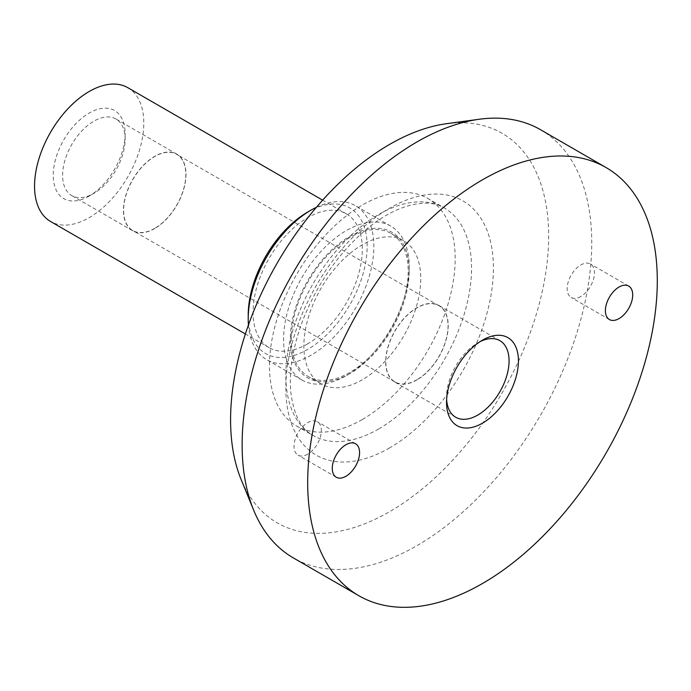 <?xml version="1.0" encoding="UTF-8"?>
<svg xmlns="http://www.w3.org/2000/svg" width="691" height="691" viewBox="0 0 691 691"><rect width="100%" height="100%" fill="white"/><g stroke="black" fill="none" stroke-linecap="round" stroke-linejoin="round"><path stroke-width="0.52" stroke-dasharray="3.46 2.59" d="M540.543 129.718A247.214 142.726 -60 0 1 578.436 327.819A247.214 142.726 -60 0 1 416.932 545.657A247.214 142.726 -60 0 1 293.33 557.905M446.369 123.732A224.912 129.856 -60 0 1 546.02 271.062A224.912 129.856 -60 0 1 389.62 511.685A224.912 129.856 -60 0 1 241.055 479.347M362.309 419.506A131.333 75.829 -60 0 1 296.646 426.01A131.333 75.829 -60 0 1 296.646 274.362A131.333 75.829 -60 0 1 427.971 198.542A131.333 75.829 -60 0 1 448.105 303.772A131.333 75.829 -60 0 1 362.309 419.506M362.309 379.765A82.661 47.722 -60 0 1 320.978 383.859A82.661 47.722 -60 0 1 320.978 288.415A82.661 47.722 -60 0 1 403.639 240.684A82.661 47.722 -60 0 1 416.31 306.925A82.661 47.722 -60 0 1 362.309 379.765M349.741 372.509A82.661 47.722 -60 0 1 308.411 376.604A82.661 47.722 -60 0 1 308.411 281.159A82.661 47.722 -60 0 1 391.071 233.437A82.661 47.722 -60 0 1 403.743 299.669A82.661 47.722 -60 0 1 349.741 372.509M349.741 373.693A84.103 48.56 -60 0 1 290.272 339.35A84.103 48.56 -60 0 1 349.741 236.348A84.103 48.56 -60 0 1 409.21 270.682A84.103 48.56 -60 0 1 349.75 373.693A84.103 48.56 -60 0 1 349.741 373.693L346.39 375.628A88.845 51.289 -60 0 1 301.976 380.024A88.845 51.289 -60 0 1 301.976 277.437A88.845 51.289 -60 0 1 390.812 226.147A88.845 51.289 -60 0 1 409.21 266.812A88.845 51.289 -60 0 1 346.398 375.628A88.845 51.289 -60 0 1 346.39 375.628L349.75 373.693M316.4 207.3A88.845 51.289 -60 0 1 355.45 205.728A88.845 51.289 -60 0 1 369.072 276.918A88.845 51.289 -60 0 1 311.036 355.209A88.845 51.289 -60 0 1 266.614 359.614A88.845 51.289 -60 0 1 248.44 325.003M307.685 212.068A84.103 48.56 -60 0 1 367.154 246.402A84.103 48.56 -60 0 1 307.685 349.404A84.103 48.56 -60 0 1 248.216 315.07M307.685 343.816A77.254 44.604 -60 0 1 269.058 347.642A77.254 44.604 -60 0 1 269.058 258.434A77.254 44.604 -60 0 1 346.312 213.83A77.254 44.604 -60 0 1 358.154 275.735A77.254 44.604 -60 0 1 307.685 343.816M127.8 87.679A77.254 44.604 -60 0 1 139.642 149.584A77.254 44.604 -60 0 1 89.174 217.656A77.254 44.604 -60 0 1 50.547 221.483M89.174 196.089A50.832 29.35 -60 0 1 53.233 175.333A50.832 29.35 -60 0 1 89.174 113.074A50.832 29.35 -60 0 1 125.123 133.829A50.832 29.35 -60 0 1 89.174 196.089L93.864 193.385A44.207 25.524 -60 0 1 71.76 195.57A44.207 25.524 -60 0 1 71.76 144.523A44.207 25.524 -60 0 1 115.967 118.999A44.207 25.524 -60 0 1 125.123 139.237A44.207 25.524 -60 0 1 93.864 193.385L89.174 196.089M446.628 399.562A44.207 25.524 -60 0 1 446.541 397.005A44.207 25.524 -60 0 1 477.801 342.857A44.207 25.524 -60 0 1 480.064 341.648M416.932 379.912A44.207 25.524 -60 0 1 394.829 382.097A44.207 25.524 -60 0 1 394.829 331.049A44.207 25.524 -60 0 1 439.035 305.526A44.207 25.524 -60 0 1 445.816 340.948A44.207 25.524 -60 0 1 416.932 379.912M416.932 379.739A43.999 25.403 -60 0 1 394.941 381.916A43.999 25.403 -60 0 1 394.941 331.11A43.999 25.403 -60 0 1 438.932 305.707A43.999 25.403 -60 0 1 445.678 340.965A43.999 25.403 -60 0 1 416.932 379.739M154.732 228.35A43.999 25.403 -60 0 1 132.732 230.526A43.999 25.403 -60 0 1 132.732 179.729A43.999 25.403 -60 0 1 176.723 154.326A43.999 25.403 -60 0 1 183.469 189.584A43.999 25.403 -60 0 1 154.732 228.35M154.732 228.522A44.207 25.524 -60 0 1 132.62 230.716A44.207 25.524 -60 0 1 132.62 179.669A44.207 25.524 -60 0 1 176.836 154.145A44.207 25.524 -60 0 1 183.607 189.567A44.207 25.524 -60 0 1 154.732 228.522M307.685 454.194A19.313 11.151 -60 0 1 298.028 455.153A19.313 11.151 -60 0 1 295.066 439.675A19.313 11.151 -60 0 1 307.685 422.659A19.313 11.151 -60 0 1 317.342 421.7A19.313 11.151 -60 0 1 320.296 437.178A19.313 11.151 -60 0 1 307.685 454.194M580.811 296.508A19.313 11.151 -60 0 1 571.155 297.458A19.313 11.151 -60 0 1 568.201 281.988A19.313 11.151 -60 0 1 580.811 264.964A19.313 11.151 -60 0 1 590.468 264.014A19.313 11.151 -60 0 1 593.431 279.484A19.313 11.151 -60 0 1 580.811 296.508M389.62 447.889A146.786 84.743 -60 0 1 299.739 320.011A146.786 84.743 -60 0 1 479.511 216.223A146.786 84.743 -60 0 1 389.62 447.889M378.694 428.964A131.333 75.829 -60 0 1 313.032 435.468A131.333 75.829 -60 0 1 313.032 283.82A131.333 75.829 -60 0 1 444.365 208A131.333 75.829 -60 0 1 464.49 313.239A131.333 75.829 -60 0 1 378.694 428.964M296.646 426.01L313.032 435.468C301.051 429.076 293.649 414.643 290.833 392.151C288.873 370.316 293.079 345.828 303.453 318.698C317.368 284.148 337.139 255.402 362.758 232.452C394.786 203.888 427.988 197.315 444.365 208L427.971 198.542M403.639 240.684L391.071 233.437M320.978 383.859L308.411 376.604M409.21 270.682L409.21 266.812M390.812 226.147L355.45 205.728M301.976 380.024L266.614 359.614M346.312 213.83L322.637 200.165M269.058 347.642L245.383 333.969M446.541 397.005L446.541 402.412M477.801 342.857L482.491 340.153M499.904 340.672L439.035 305.526M455.697 417.243L394.829 382.097M438.932 305.707L176.723 154.326M394.941 381.916L132.732 230.526M176.836 154.145L115.967 118.999M132.62 230.716L71.76 195.57M125.123 139.237L125.123 133.829M355.58 443.777L317.342 421.7M336.267 477.231L298.028 455.153M628.706 286.083L590.468 264.014M609.393 319.536L571.155 297.458"/><path stroke-width="1.04" d="M482.491 583.506A247.214 142.726 -60 0 1 358.879 595.746A247.214 142.726 -60 0 1 358.879 310.294A247.214 142.726 -60 0 1 606.093 167.567A247.214 142.726 -60 0 1 643.986 365.66A247.214 142.726 -60 0 1 482.491 583.506M345.923 476.272A19.313 11.151 -60 0 1 336.267 477.231A19.313 11.151 -60 0 1 336.267 454.928A19.313 11.151 -60 0 1 355.58 443.777A19.313 11.151 -60 0 1 358.534 459.256A19.313 11.151 -60 0 1 345.923 476.272M619.05 318.586A19.313 11.151 -60 0 1 609.393 319.536A19.313 11.151 -60 0 1 609.393 297.234A19.313 11.151 -60 0 1 628.706 286.083A19.313 11.151 -60 0 1 631.669 301.561A19.313 11.151 -60 0 1 619.05 318.586M482.491 423.16A50.832 29.35 -60 0 1 446.541 402.412A50.832 29.35 -60 0 1 482.491 340.153A50.832 29.35 -60 0 1 518.431 360.909A50.832 29.35 -60 0 1 482.491 423.16M358.879 595.746L293.33 557.905A247.214 142.726 -60 0 1 253.64 510.113A247.214 142.726 -60 0 1 293.33 272.453A247.214 142.726 -60 0 1 479.304 119.241A247.214 142.726 -60 0 1 540.543 129.718L606.093 167.567M253.64 510.113L241.055 479.347A224.912 129.856 -60 0 1 277.169 263.116A224.912 129.856 -60 0 1 446.369 123.732L479.304 119.241M248.44 325.003A88.845 51.289 -60 0 1 248.216 318.94A88.845 51.289 -60 0 1 311.036 210.133A88.845 51.289 -60 0 1 316.4 207.3M248.216 318.94L248.216 315.07A84.103 48.56 -60 0 1 307.685 212.068L311.036 210.133M245.383 333.969L50.547 221.483A77.254 44.604 -60 0 1 50.547 132.283A77.254 44.604 -60 0 1 127.8 87.679L322.637 200.165M480.064 341.648A44.207 25.524 -60 0 1 499.904 340.672A44.207 25.524 -60 0 1 506.684 376.094A44.207 25.524 -60 0 1 477.801 415.049A44.207 25.524 -60 0 1 455.697 417.243A44.207 25.524 -60 0 1 446.628 399.562"/></g></svg>
